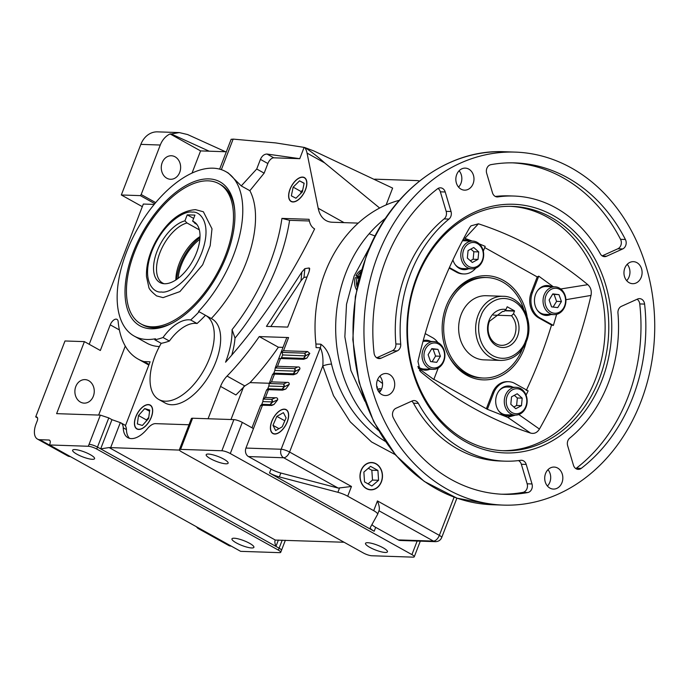 <?xml version="1.0" encoding="UTF-8"?>
<svg xmlns="http://www.w3.org/2000/svg" width="689" height="689" viewBox="0 0 689 689"><rect width="100%" height="100%" fill="white"/><g stroke="black" fill="none" stroke-linecap="round" stroke-linejoin="round"><path stroke-width="1.03" d="M395.762 454.921L371.526 441.933L350.193 421.78L333.502 395.641L322.814 365.902L289.578 452.036A6.416 3.359 119.1 0 1 283.687 457.754L338.204 488.088L280.845 473.024A10.697 2.36 21.1 0 1 271.027 469.114L248.471 456.566A6.416 5.279 -88.1 0 1 245.947 448.065L262.475 405.244L271.699 405.476L274.015 404.452A282.593 147.825 -60.9 0 0 277.701 399.766C277.779 398.182 276.969 397.527 275.264 397.786L265.48 397.458L268.477 389.673L282.516 390.146L285.823 389.035A282.593 147.825 -60.9 0 0 289.234 384.341C289.285 382.8 288.502 382.154 286.891 382.404L271.483 381.887L274.489 374.101L293.488 374.738L296.744 373.584A282.593 147.825 -60.9 0 0 299.913 368.882C299.948 367.383 299.198 366.755 297.639 366.987L277.495 366.315L280.501 358.53L303.651 359.305L306.881 358.108A282.593 147.825 -60.9 0 0 309.817 353.397L305.373 355.903L282.723 354.947L281 358.547M306.881 358.108L303.66 358.599A271.19 141.856 -60.9 0 0 305.373 355.903L304.719 353.164L282.025 352.406L281.301 351.812L286.572 338.144A10.697 2.36 -158.9 0 1 288.588 337.558L259.253 336.577A184.592 96.555 119.1 0 1 227.069 376.065A17.113 8.948 -60.9 0 0 220.549 386.408L208.069 418.748M299.913 368.882L295.219 371.38L294.591 368.598L275.221 367.952L281.301 351.812L283.506 350.744L288.588 337.558M289.234 384.341L284.238 386.83L283.635 384.006L269.21 383.523L272.637 374.273M277.701 399.766L272.327 402.247L271.767 399.379L263.198 399.095L266.626 389.845M156.558 295.891L163.069 297.631L179.915 291.593L202.669 264.8L210.188 245.689L211.997 228.808L203.376 211.773L195.512 209.654C180.509 210.748 167.306 221.229 155.903 241.098C149.177 253.604 146.042 265.463 146.499 276.677L148.772 286.925C148.772 288.7 151.365 291.688 156.558 295.891M641.235 277.245A11.015 9.069 -88.1 0 1 632.657 283.687A11.015 9.069 -88.1 0 1 624.82 268.116A11.015 9.069 -88.1 0 1 633.398 261.665A11.015 9.069 -88.1 0 1 641.235 277.245M627.231 264.3A11.015 9.069 -88.1 0 1 629.091 276.84A11.015 9.069 -88.1 0 1 626.68 280.656M561.974 482.644A11.015 9.069 -88.1 0 1 553.405 489.087A11.015 9.069 -88.1 0 1 545.567 473.515A11.015 9.069 -88.1 0 1 554.145 467.064A11.015 9.069 -88.1 0 1 561.974 482.644M547.979 469.7A11.015 9.069 -88.1 0 1 549.839 482.231A11.015 9.069 -88.1 0 1 547.428 486.046M393.858 389.096A11.015 9.069 -88.1 0 1 385.28 395.538A11.015 9.069 -88.1 0 1 377.451 379.966A11.015 9.069 -88.1 0 1 386.021 373.516A11.015 9.069 -88.1 0 1 393.858 389.096M379.854 376.151A11.015 9.069 -88.1 0 1 381.715 388.691A11.015 9.069 -88.1 0 1 379.312 392.506M473.119 183.696A11.015 9.069 -88.1 0 1 464.541 190.147A11.015 9.069 -88.1 0 1 456.704 174.567A11.015 9.069 -88.1 0 1 465.282 168.125A11.015 9.069 -88.1 0 1 473.119 183.696M459.115 170.751A11.015 9.069 -88.1 0 1 460.975 183.291A11.015 9.069 -88.1 0 1 458.564 187.107M377.813 255.421A176.599 145.37 -88.1 0 1 515.277 152.105A176.599 145.37 -88.1 0 1 640.865 401.79A176.599 145.37 -88.1 0 1 503.401 505.106A176.599 145.37 -88.1 0 1 377.813 255.421M601.988 380.156A124.399 102.403 -88.1 0 1 465.661 441.795A124.399 102.403 -88.1 0 1 416.69 277.056A124.399 102.403 -88.1 0 1 553.017 215.416A124.399 102.403 -88.1 0 1 601.988 380.156M417.069 277.9A122.263 100.637 91.9 0 0 504.012 450.761A122.263 100.637 91.9 0 0 599.18 379.234A122.263 100.637 91.9 0 0 512.237 206.373A122.263 100.637 91.9 0 0 417.069 277.9M625.405 239.488A6.416 5.279 -88.1 0 1 625.69 245.594A6.416 5.279 -88.1 0 1 622.692 248.944L606.544 256.248A6.416 5.279 -88.1 0 1 604.537 256.652A6.416 5.279 -88.1 0 1 600.352 253.853A132.641 109.181 91.9 0 0 513.805 196.038A132.641 109.181 91.9 0 0 497.992 196.899A6.416 5.279 -88.1 0 1 497.225 196.942A6.416 5.279 -88.1 0 1 492.471 192.774L486.667 173.258A6.416 5.279 -88.1 0 1 490.93 164.662A165.799 136.474 -88.1 0 1 514.916 162.897A165.799 136.474 -88.1 0 1 625.405 239.488L620.548 239.324A165.799 136.474 91.9 0 0 512.487 162.845M602.16 255.869L617.835 248.781A6.416 5.279 91.9 0 0 620.832 245.43A6.416 5.279 91.9 0 0 620.548 239.324M644.603 304.09A165.799 136.474 -88.1 0 1 632.821 397.312A165.799 136.474 -88.1 0 1 581.215 468.382A6.416 5.279 -88.1 0 1 578.209 469.381A6.416 5.279 -88.1 0 1 573.455 465.213L567.65 445.697A6.416 5.279 -88.1 0 1 569.708 438.144A132.641 109.181 91.9 0 0 608.12 383.575A132.641 109.181 91.9 0 0 617.955 313.09A6.416 5.279 -88.1 0 1 621.426 306.329L637.583 299.026A6.416 5.279 -88.1 0 1 639.581 298.621A6.416 5.279 -88.1 0 1 644.603 304.09L639.745 303.927A6.416 5.279 91.9 0 0 637.11 299.241M575.806 468.58A6.416 5.279 91.9 0 0 576.357 468.219A165.799 136.474 91.9 0 0 627.963 397.148A165.799 136.474 91.9 0 0 639.745 303.927M532.011 483.954A6.416 5.279 -88.1 0 1 531.822 488.863A6.416 5.279 -88.1 0 1 527.748 492.549A165.799 136.474 -88.1 0 1 503.762 494.306A165.799 136.474 -88.1 0 1 393.281 417.723A6.416 5.279 -88.1 0 1 395.986 408.267L412.143 400.964A6.416 5.279 -88.1 0 1 414.141 400.559A6.416 5.279 -88.1 0 1 418.335 403.358A132.641 109.181 91.9 0 0 504.882 461.165A132.641 109.181 91.9 0 0 520.686 460.312A6.416 5.279 -88.1 0 1 521.452 460.269A6.416 5.279 -88.1 0 1 526.207 464.429L532.011 483.954L527.154 483.79L521.349 464.265A6.416 5.279 91.9 0 0 518.481 460.596M501.334 494.202A165.799 136.474 91.9 0 0 522.899 492.385A6.416 5.279 91.9 0 0 526.964 488.699A6.416 5.279 91.9 0 0 527.154 483.79M400.722 344.121A6.416 5.279 -88.1 0 1 400.249 347.532A6.416 5.279 -88.1 0 1 397.252 350.882L381.103 358.185A6.416 5.279 -88.1 0 1 379.096 358.59A6.416 5.279 -88.1 0 1 374.075 353.121A165.799 136.474 -88.1 0 1 437.472 188.829A6.416 5.279 -88.1 0 1 440.469 187.83A6.416 5.279 -88.1 0 1 445.223 191.99L451.028 211.514A6.416 5.279 -88.1 0 1 450.839 216.424A6.416 5.279 -88.1 0 1 448.978 219.068A132.641 109.181 91.9 0 0 400.722 344.121L395.865 343.957A6.416 5.279 91.9 0 1 395.391 347.368A6.416 5.279 91.9 0 1 392.394 350.718L397.252 350.882M448.978 219.068L444.121 218.904A6.416 5.279 91.9 0 0 445.981 216.26A6.416 5.279 91.9 0 0 446.171 211.351L440.366 191.826A6.416 5.279 91.9 0 0 438.015 188.467M502.195 450.675A122.263 100.637 91.9 0 0 595.537 379.105A122.263 100.637 91.9 0 0 510.42 206.33M357.117 286.994A13.048 10.74 -88.1 0 1 357.1 277.719L355.283 277.65A13.048 10.74 91.9 0 0 356.549 289.776M399.31 200.301A128.361 105.658 91.9 0 0 325.113 272.431A128.361 105.658 91.9 0 0 315.924 344.018L320.781 344.181C325.966 347.695 329.549 354.344 331.521 364.119A128.361 105.658 91.9 0 0 385.28 441.382M468.641 268.762A14.977 12.324 -88.1 0 1 464.033 269.675A14.977 12.324 -88.1 0 1 452.914 259.899M463.43 269.64A14.977 12.324 91.9 0 0 467.426 268.719M429.867 369.235A14.977 12.324 -88.1 0 1 425.259 370.157A14.977 12.324 -88.1 0 1 417.956 366.901M424.657 370.114A14.977 12.324 91.9 0 0 428.653 369.201M527.076 316.475A52.123 42.907 91.9 0 0 493.892 276.651A52.123 42.907 91.9 0 0 450.132 298.07A52.123 42.907 91.9 0 0 446.239 306.183A52.123 42.907 91.9 0 0 448.212 355.093A52.123 42.907 91.9 0 0 487.157 379.803A52.123 42.907 91.9 0 0 523.881 349.392A52.123 42.907 91.9 0 0 526.215 341.899M447.953 354.577A50.271 41.383 91.9 0 0 481.551 377.977L483.368 378.037A50.271 41.383 -88.1 0 1 447.617 306.958A50.271 41.383 -88.1 0 1 486.753 277.546A50.271 41.383 -88.1 0 1 523.674 309.068M512.116 415.002A14.977 12.324 -88.1 0 1 507.5 415.915A14.977 12.324 -88.1 0 1 496.855 394.745A14.977 12.324 -88.1 0 1 508.508 385.986A14.977 12.324 -88.1 0 1 513.047 387.209M506.897 415.88A14.977 12.324 91.9 0 0 510.902 414.959M550.881 314.52A14.977 12.324 -88.1 0 1 546.274 315.441A14.977 12.324 -88.1 0 1 535.629 294.263A14.977 12.324 -88.1 0 1 547.281 285.504A14.977 12.324 -88.1 0 1 551.82 286.727M545.671 315.398A14.977 12.324 91.9 0 0 549.667 314.485M486.753 277.546L484.927 277.478A50.271 41.383 91.9 0 0 449.839 298.57M461.888 249.203A13.909 11.446 -88.1 0 1 472.714 241.072A13.909 11.446 -88.1 0 1 482.601 260.726A13.909 11.446 -88.1 0 1 471.776 268.865A13.909 11.446 -88.1 0 1 461.888 249.203M462.422 240.823A13.909 11.446 -88.1 0 1 463.792 240.771L472.714 241.072M423.115 349.685A13.909 11.446 -88.1 0 1 433.941 341.546A13.909 11.446 -88.1 0 1 438.359 342.795A13.909 11.446 -88.1 0 1 443.828 361.208A13.909 11.446 -88.1 0 1 433.011 369.347A13.909 11.446 -88.1 0 1 428.592 368.098A13.909 11.446 -88.1 0 1 423.115 349.685M433.011 369.347L424.088 369.046A13.909 11.446 -88.1 0 1 419.67 367.797A13.909 11.446 -88.1 0 1 417.878 366.548M423.003 341.399A13.909 11.446 -88.1 0 1 425.018 341.244L433.941 341.546M505.364 395.443A13.909 11.446 -88.1 0 1 516.182 387.313A13.909 11.446 -88.1 0 1 526.077 406.975A13.909 11.446 -88.1 0 1 515.251 415.105A13.909 11.446 -88.1 0 1 505.364 395.443M499.12 390.706A13.909 11.446 -88.1 0 1 507.259 387.011L516.182 387.313M544.129 294.97A13.909 11.446 -88.1 0 1 554.955 286.831A13.909 11.446 -88.1 0 1 559.373 288.08A13.909 11.446 -88.1 0 1 564.842 306.493A13.909 11.446 -88.1 0 1 554.025 314.632A13.909 11.446 -88.1 0 1 549.607 313.383A13.909 11.446 -88.1 0 1 544.129 294.97M554.025 314.632L545.094 314.33A13.909 11.446 -88.1 0 1 540.684 313.082A13.909 11.446 -88.1 0 1 537.231 310.093M537.894 290.233A13.909 11.446 -88.1 0 1 546.033 286.529L554.955 286.831M381.405 481.852A13.677 11.257 -88.1 0 1 370.277 489.819A13.677 11.257 -88.1 0 1 361.036 470.518A13.677 11.257 -88.1 0 1 371.19 462.508A13.677 11.257 -88.1 0 1 381.405 481.852M369.674 489.75A13.616 11.205 91.9 0 0 371.182 489.655M126.543 252.036A94.135 49.238 119.1 0 1 225.734 171.578A94.135 49.238 119.1 0 1 233.39 255.628A94.135 49.238 119.1 0 1 198.535 311.454A48.135 25.183 119.1 0 1 199.087 311.738L205.46 315.286A48.135 25.183 119.1 0 1 205.572 315.347A48.135 25.183 119.1 0 1 209.482 358.323A48.135 25.183 119.1 0 1 158.763 399.465A48.135 25.183 119.1 0 1 154.844 356.489A48.135 25.183 119.1 0 1 161.209 343.329L154.836 339.78A48.135 25.183 119.1 0 1 155.456 338.755A94.135 49.238 119.1 0 1 134.2 336.086A94.135 49.238 119.1 0 1 126.543 252.036M211.29 318.533A94.135 49.238 -60.9 0 0 246.137 262.724A94.135 49.238 -60.9 0 0 249.866 190.698L241.253 185.909L228.248 172.973L225.734 171.578M158.763 399.465L165.136 403.013A48.135 25.183 -60.9 0 0 215.855 361.871A48.135 25.183 -60.9 0 0 211.945 318.895L205.572 315.347M135.785 416.759A13.677 7.157 -60.9 0 0 137.016 429.032A13.677 7.157 -60.9 0 0 151.313 417.276A13.677 7.157 -60.9 0 0 150.314 405.132A13.677 7.157 -60.9 0 0 135.785 416.759M271.767 421.332A13.677 7.157 -60.9 0 0 272.999 433.605A13.677 7.157 -60.9 0 0 287.296 421.857A13.677 7.157 -60.9 0 0 286.297 409.705A13.677 7.157 -60.9 0 0 271.767 421.332M289.983 189.268A13.677 7.157 -60.9 0 0 291.214 201.541A13.677 7.157 -60.9 0 0 305.503 189.794A13.677 7.157 -60.9 0 0 304.512 177.641A13.677 7.157 -60.9 0 0 289.983 189.268M463.714 249.806A12.514 10.301 -88.1 0 1 477.434 243.605A12.514 10.301 -88.1 0 1 482.36 260.184A12.514 10.301 -88.1 0 1 468.641 266.385A12.514 10.301 -88.1 0 1 463.714 249.806M424.941 350.288A12.514 10.301 -88.1 0 1 438.66 344.087A12.514 10.301 -88.1 0 1 443.587 360.657A12.514 10.301 -88.1 0 1 429.867 366.858A12.514 10.301 -88.1 0 1 424.941 350.288M486.141 295.719A32.09 26.415 91.9 0 0 461.156 314.494A32.09 26.415 91.9 0 0 483.979 359.856L500.981 360.433A32.09 26.415 -88.1 0 1 478.157 315.062A32.09 26.415 -88.1 0 1 503.134 296.287L486.141 295.719M507.19 396.046A12.514 10.301 -88.1 0 1 520.901 389.845A12.514 10.301 -88.1 0 1 525.828 406.424A12.514 10.301 -88.1 0 1 512.116 412.625A12.514 10.301 -88.1 0 1 507.19 396.046M545.955 295.572A12.514 10.301 -88.1 0 1 559.675 289.371A12.514 10.301 -88.1 0 1 564.601 305.942A12.514 10.301 -88.1 0 1 550.881 312.143A12.514 10.301 -88.1 0 1 545.955 295.572M383.162 547.807A11.765 2.601 21.1 0 1 387.459 551.82A11.765 2.601 21.1 0 1 380.948 551.751A11.765 2.601 21.1 0 1 369.804 547.359A11.765 2.601 21.1 0 1 365.506 543.345A11.765 2.601 21.1 0 1 372.017 543.423A11.765 2.601 21.1 0 1 383.162 547.807M75.807 386.495A11.765 9.689 91.9 0 0 84.179 403.134A11.765 9.689 91.9 0 0 93.334 396.244A11.765 9.689 91.9 0 0 84.971 379.613A11.765 9.689 91.9 0 0 75.807 386.495M223.839 459.158A11.765 2.601 21.1 0 1 228.137 463.163A11.765 2.601 21.1 0 1 221.625 463.094A11.765 2.601 21.1 0 1 210.481 458.702A11.765 2.601 21.1 0 1 206.183 454.697A11.765 2.601 21.1 0 1 212.694 454.766A11.765 2.601 21.1 0 1 223.839 459.158M249.607 543.32A11.765 2.601 21.1 0 1 253.905 547.324A11.765 2.601 21.1 0 1 247.394 547.255A11.765 2.601 21.1 0 1 236.258 542.863A11.765 2.601 21.1 0 1 231.952 538.858A11.765 2.601 21.1 0 1 238.463 538.927A11.765 2.601 21.1 0 1 249.607 543.32M179.717 172.388A11.765 9.689 -88.1 0 1 170.553 179.278A11.765 9.689 -88.1 0 1 162.191 162.638A11.765 9.689 -88.1 0 1 171.346 155.757A11.765 9.689 -88.1 0 1 179.717 172.388M369.08 462.793A13.41 11.041 -88.1 0 1 369.984 462.732L371.19 462.707A13.479 11.093 -88.1 0 1 381.258 481.766A13.479 11.093 -88.1 0 1 370.286 489.621A13.479 11.093 -88.1 0 1 361.182 470.596A13.479 11.093 -88.1 0 1 371.19 462.707M226.707 255.404A82.361 43.08 119.1 0 1 171.458 323.511A82.361 43.08 119.1 0 1 133.227 252.26A82.361 43.08 119.1 0 1 192.507 182.284A82.361 43.08 119.1 0 1 234.691 209.869A82.361 43.08 119.1 0 1 226.707 255.404M140.961 323.933A80.225 41.969 119.1 0 1 134.441 252.303A80.225 41.969 119.1 0 1 218.973 183.73A80.225 41.969 119.1 0 1 225.492 255.361A80.225 41.969 119.1 0 1 140.961 323.933L142.554 324.82A80.225 41.969 -60.9 0 0 172.371 323.038M90.285 454.662A11.765 2.601 21.1 0 1 94.582 458.676A11.765 2.601 21.1 0 1 88.071 458.598A11.765 2.601 21.1 0 1 76.927 454.215A11.765 2.601 21.1 0 1 72.629 450.201A11.765 2.601 21.1 0 1 79.14 450.27A11.765 2.601 21.1 0 1 90.285 454.662M138.816 429.281A13.479 7.054 119.1 0 1 137.111 428.859A13.479 7.054 119.1 0 1 136.534 415.269A13.479 7.054 119.1 0 1 148.281 404.753A13.479 7.054 119.1 0 1 150.219 405.304A13.479 7.054 119.1 0 1 150.46 418.99A13.479 7.054 119.1 0 1 138.816 429.281M271.879 421.332A13.479 7.054 119.1 0 1 286.193 409.877A13.479 7.054 119.1 0 1 287.184 421.849A13.479 7.054 119.1 0 1 273.094 433.433A13.479 7.054 119.1 0 1 271.879 421.332M290.095 189.268A13.479 7.054 119.1 0 1 304.409 177.814A13.479 7.054 119.1 0 1 305.391 189.785A13.479 7.054 119.1 0 1 291.309 201.369A13.479 7.054 119.1 0 1 290.095 189.268M234.768 210.894A80.225 41.969 -60.9 0 0 220.566 184.618L218.973 183.73M192.627 221.117L194.944 215.106L187.236 214.847L184.919 220.85A34.82 18.215 -60.9 0 0 157.014 251.39A34.82 18.215 -60.9 0 0 162.699 283.532A34.82 18.215 -60.9 0 0 196.546 252.725A34.82 18.215 -60.9 0 0 196.098 223.503A34.82 18.215 -60.9 0 0 192.627 221.117L196.598 224.295M199.328 229.842L186.995 222.978A33.959 17.768 -60.9 0 0 159.9 252.742A33.959 17.768 -60.9 0 0 162.656 283.067A33.959 17.768 -60.9 0 0 164.111 283.722M197.011 224.605A33.959 17.768 -60.9 0 0 195.685 223.71A33.959 17.768 -60.9 0 0 194.711 223.245M200.017 236.568A33.959 17.768 -60.9 0 0 179.252 263.508A33.959 17.768 -60.9 0 0 175.867 279.967M178.124 278.373A33.959 17.768 119.1 0 1 181.405 264.705A33.959 17.768 119.1 0 1 199.853 239.324M176.72 279.389A36.052 18.853 119.1 0 1 180.225 264.671A36.052 18.853 119.1 0 1 199.974 237.602M505.95 309.525L503.952 311.506L502.625 311.385L489.405 321.324A16.984 13.978 91.9 0 0 496.097 343.811A16.984 13.978 91.9 0 0 514.7 335.397C517.181 327.947 516.121 321.393 511.539 315.734L513.538 313.745A19.12 15.735 -88.1 0 1 511.049 344.896A19.12 15.735 -88.1 0 1 487.76 331.934A19.12 15.735 -88.1 0 1 505.95 309.525L507.199 306.769L514.468 310.817L513.538 313.745M513.805 196.038L508.947 195.874A132.641 109.181 91.9 0 0 495.348 196.451M418.335 403.358L413.478 403.194A132.641 109.181 91.9 0 0 500.025 461.001L504.882 461.165M413.478 403.194A6.416 5.279 91.9 0 0 411.669 401.179M376.719 357.806L392.394 350.718M444.121 218.904A132.641 109.181 91.9 0 0 395.865 343.957M377.52 379.794A438.307 360.786 91.9 0 0 382.576 383.489M417.965 361.467C429.04 313.521 446.231 268.968 469.536 227.826L470.975 225.863L478.424 223.804C517.766 236.628 554.232 256.911 587.812 284.669C590.783 287.373 591.851 290.956 591.007 295.417C579.931 343.363 562.741 387.916 539.435 429.058C537.17 432.709 534.208 434.053 530.547 433.08C491.197 420.256 454.74 399.973 421.16 372.215L420.281 371.38L417.965 361.467M377.641 389.81L380.233 388.674L377.331 389.052M361.415 270.028A13.048 10.74 91.9 0 0 355.998 275.789L359.098 277.891M478.424 223.804L464.886 238.36L463.878 238.084M419.472 370.355L421.16 372.215M418.361 368.236L433.803 379.493L438.23 368.012M433.872 379.329L487.364 409.3L507.655 417.301L530.547 433.08M507.655 417.301L515.467 415.114M518.817 414.545L539.435 429.058M526.086 395.142L528.136 390.87L514.769 383.428A19.258 15.847 91.9 0 0 508.654 381.706A19.258 15.847 91.9 0 0 493.668 392.971L487.364 409.3M526.267 390.465C536.197 369.493 544.611 347.678 551.519 325.027L553.388 325.423L556.617 314.356M565.919 299.698L591.007 295.417M560.734 288.984L587.812 284.669M553.336 286.779L538.738 276.16L532.442 292.489A19.258 15.847 91.9 0 0 540.021 317.991L553.388 325.423M484.711 247.566L537.222 276.918L538.738 276.16M483.308 251.201L485.177 246.361L479.234 243.846M472.206 241.055L464.886 238.36M380.233 388.674L381.577 389.044M376.719 386.581L377.494 387.011L376.995 387.959M360.597 272.844L359.391 276.909L357.824 275.85L355.998 275.789M357.824 275.85A13.048 10.74 -88.1 0 1 360.941 271.63M359.391 276.909L358.917 278.52L357.1 277.719M449.392 267.565L457.78 272.224A19.258 15.847 91.9 0 0 463.886 273.955A19.258 15.847 91.9 0 0 475.737 268.15M462.913 239.893A14.977 12.324 -88.1 0 1 465.041 239.738A14.977 12.324 -88.1 0 1 469.579 240.961M437.842 342.528A19.258 15.847 91.9 0 0 432.528 337.67L425.191 333.588M423.227 340.581A14.977 12.324 -88.1 0 1 426.267 340.22A14.977 12.324 -88.1 0 1 430.806 341.443M508.654 381.706L507.44 381.663A19.258 15.847 91.9 0 0 492.454 392.928L486.46 408.465M537.222 276.918L531.228 292.455A19.258 15.847 91.9 0 0 538.807 317.948L551.519 325.027M449.168 268.073L456.566 272.189A19.258 15.847 91.9 0 0 462.672 273.912L463.886 273.955M378.313 391.119L380.914 390.379M358.917 278.52L357.143 284.514L357.531 285.065M468.365 240.926A14.977 12.324 91.9 0 0 464.429 239.738M429.591 341.399A14.977 12.324 91.9 0 0 425.664 340.22M511.832 387.166A14.977 12.324 91.9 0 0 507.905 385.978M550.606 286.684A14.977 12.324 91.9 0 0 546.678 285.504M380.862 390.456L379.863 390.422L380.535 390.982M320.781 344.181A6.416 5.279 91.9 0 1 320.325 347.756C322.538 352.286 323.365 358.34 322.814 365.902A6.416 1.18 166.2 0 1 331.521 364.119M338.204 488.088L351.468 486.477L289.578 452.036A6.416 1.421 21.1 0 0 281.155 449.254L320.325 347.756L316.07 347.618L315.924 344.018M357.643 284.531L357.143 284.514M471.776 268.865L462.853 268.564A13.909 11.446 -88.1 0 1 454.99 264.326M522.331 349.065A50.271 41.383 -88.1 0 1 483.368 378.037M515.251 415.105L506.329 414.804A13.909 11.446 -88.1 0 1 498.457 410.566M351.468 486.477L347.712 496.209L373.696 510.661A10.697 2.36 21.1 0 1 377.606 514.313A10.697 2.36 21.1 0 1 377.581 514.373L370.312 527.533A10.697 2.36 21.1 0 0 370.277 527.602A10.697 2.36 21.1 0 0 374.187 531.245L269.52 473.007L271.027 469.114M249.866 190.698L264.154 173.146L267.866 163.526A6.416 3.359 119.1 0 1 273.766 157.807L299.758 158.685L304.107 147.394L304.633 147.48A29.954 15.666 119.1 0 1 307.053 153.096L318.189 208.242A47.067 24.623 -60.9 0 0 326.052 220.549A47.067 24.623 -60.9 0 0 332.417 222.246L358.237 223.115M134.2 336.086L146.946 343.182A94.135 49.238 -60.9 0 0 159.4 346.567M89.208 344.293L143.329 204.047L154.181 204.418M129.592 438.359A25.674 13.427 119.1 0 1 126.431 429.583A12.833 6.718 -60.9 0 0 125.389 425.836L150.099 361.803L144.027 361.596A112.316 58.754 119.1 0 1 138.101 359.072A112.316 58.754 119.1 0 1 118.146 321.513A6.416 3.359 -60.9 0 0 117.001 319.369A6.416 3.359 -60.9 0 0 110.24 324.846L100.344 350.494L84.411 341.623L64.99 340.977L35.699 416.888L37.525 417.904M309.817 353.397L307.604 351.554L283.506 350.744M225.57 362.199C261.424 321.978 291.111 277.546 314.606 228.903C311.566 227.163 309.723 223.968 309.068 219.309L281.922 218.396A135.922 71.105 119.1 0 1 232.072 329.643A65.248 34.131 119.1 0 1 225.57 362.199M301.877 272.026L266.445 326.379L287.701 327.094L308.991 271.922L309.706 268.676L309.206 267.969L304.865 268.632L301.877 272.026L300.972 280.776L270.811 326.526M375.092 236.008L369.14 233.769M419.472 181.035A38.506 20.145 -60.9 0 0 416.483 180.57L374.756 179.166M379.648 208.035L324.562 162.837C318.99 157.669 312.591 152.648 305.356 147.773L313.874 150.96L392.627 188.106L386.141 204.909M253.457 428.601L242.304 422.4L230.29 453.543L411.919 554.611A6.416 1.421 21.1 0 1 414.261 556.798A6.416 1.421 21.1 0 1 413.055 557.143L371.776 555.756A6.416 1.421 21.1 0 1 363.353 552.974L181.724 451.906A6.416 1.421 -158.9 0 1 179.381 449.719L191.396 418.576A6.416 1.421 21.1 0 1 192.601 418.223L233.881 419.618A6.416 1.421 21.1 0 1 242.304 422.4M454.103 497.139L439.349 535.37A6.416 1.421 21.1 0 1 441.692 537.558C440.564 540.193 438.497 541.554 435.491 541.666L400.275 540.477A6.416 5.279 -88.1 0 1 398.242 539.9L375.686 527.352L374.187 531.245M225.51 151.744L187.623 134.553L179.312 132.589L171.208 133.967L209.172 151.192L226.337 151.769M373.696 510.661L377.451 500.929C379.174 505.226 379.725 508.379 379.114 510.385L377.606 514.313M347.712 496.209A10.697 2.36 -158.9 0 0 337.894 492.299L279.346 476.917A10.697 2.36 21.1 0 1 269.52 473.007M372.086 462.732A13.616 11.205 91.9 0 0 370.587 462.543M241.253 185.909L256.721 169.012L264.154 173.146M142.313 206.666L121.324 194.978L140.332 195.624L154.801 203.668M100.353 415.123L89.07 444.31A10.697 5.598 -60.9 0 0 89.062 444.319A6.416 1.412 21.1 0 1 97.485 447.101L108.776 417.904L100.353 415.123L56.619 413.65L84.411 341.623M125.277 346.076L98.656 415.062M149.091 364.412L144.027 361.596M108.776 417.904L111.962 419.679L120.325 422.615A12.833 6.718 119.1 0 1 120.919 422.882A12.833 6.718 119.1 0 1 123.245 427.817L126.431 429.583M189.01 424.768L155.533 423.64A12.833 6.718 119.1 0 0 147.472 428.627A25.674 13.427 119.1 0 1 127.878 437.679A25.674 13.427 119.1 0 1 123.245 427.817M230.979 419.515L243.639 386.736M227.069 376.065L244.819 385.935L235.914 394.961L220.549 386.408M244.819 385.935L250.055 382.619A184.592 96.555 -60.9 0 0 278.373 347.213L259.253 336.577M283.015 347.368L278.373 347.213M280.501 358.53L278.64 358.719M262.475 405.244L260.7 405.571L261.786 404.314L270.045 404.598L272.224 401.92L262.828 401.601L261.786 404.314M262.828 401.601L263.198 399.095L265.48 397.458M268.477 389.673L266.712 389.991L267.788 388.742L282.094 389.225L284.092 386.546L268.839 386.029L267.788 388.742M268.839 386.029L269.21 383.523L271.483 381.887M274.489 374.101L272.723 374.42L273.8 373.171L293.204 373.826L295.047 371.138L274.842 370.458L273.8 373.171M274.842 370.458L275.221 367.952L277.495 366.315M307.604 351.554L304.719 353.164A2.136 1.757 -88.1 0 1 305.175 355.705A2.136 0.474 21.1 0 0 305.468 355.67M303.039 359.288L305.175 355.705M297.639 366.987L294.591 368.598A2.136 1.757 -88.1 0 1 295.047 371.138L295.219 371.38A271.19 141.856 -60.9 0 1 293.368 374.075L293.204 373.826A2.136 1.757 91.9 0 1 292.575 374.704M296.744 373.584L293.368 374.075L292.773 374.713M286.891 382.404L283.635 384.006A2.136 1.757 -88.1 0 1 284.092 386.546A2.136 0.439 36.5 0 1 284.238 386.83A271.19 141.856 -60.9 0 1 282.232 389.518A2.136 0.465 36.9 0 0 282.094 389.225A2.136 1.757 91.9 0 1 281.474 390.112M285.823 389.035L282.232 389.518L281.663 390.112M275.264 397.786L271.767 399.379A2.136 1.757 -88.1 0 1 272.224 401.92A2.136 0.568 38.9 0 1 272.327 402.247A271.19 141.856 -60.9 0 1 270.157 404.925A2.136 0.594 39.3 0 0 270.045 404.598A2.136 1.757 91.9 0 1 269.425 405.476M274.015 404.452L269.614 405.485M304.633 147.48L305.356 147.773M221.358 169.649L233.14 139.109L275.772 142.924L304.107 147.394M299.758 158.685L267.005 154.052C264.197 154.112 262.009 155.895 260.433 159.392L256.721 169.012M231.737 355.162A65.248 34.131 -60.9 0 0 235.027 338.101L232.072 329.643M235.027 338.101A143.338 74.98 -60.9 0 0 289.604 220.316L281.922 218.396M289.604 220.316L309.37 220.98M304.865 268.632L303.987 277.417L300.972 280.776M303.987 277.417L307.044 276.952M198.415 528.627L228.688 545.473A17.113 8.948 -60.9 0 0 230.996 546.093L200.723 529.247A17.113 8.948 119.1 0 1 198.415 528.627A17.113 8.948 119.1 0 1 196.546 526.801M240.65 551.346L279.501 552.647A6.416 1.421 -158.9 0 0 280.716 552.302A6.416 1.421 -158.9 0 0 278.365 550.115L96.736 449.047A6.416 1.421 -158.9 0 0 88.313 446.265L49.462 444.956L240.65 551.346M344.078 542.243L275.359 540.073L109.112 447.566L179.416 450.081M371.974 524.527A10.697 2.36 -158.9 0 0 375.686 527.352M230.29 453.543A6.416 1.421 -158.9 0 0 221.867 450.761L180.587 449.374A6.416 1.421 -158.9 0 0 179.381 449.719M49.462 444.956L49.841 443.983A4.28 2.239 -60.9 0 0 49.487 440.168A4.28 2.239 -60.9 0 0 48.91 440.013L39.807 439.703A17.113 8.948 119.1 0 1 37.49 439.091L67.763 455.929A17.113 8.948 -60.9 0 0 70.08 456.549L70.304 456.557M121.324 194.978L140.849 144.371A21.393 17.613 -88.1 0 1 157.505 131.857L179.312 132.589M140.849 144.371L160.279 145.026A21.393 17.613 -88.1 0 1 170.088 133.933L171.208 133.967M370.286 489.621L369.08 489.517A13.41 11.041 -88.1 0 1 368.184 489.397M209.172 151.192L200.585 150.9L192.033 173.06M233.14 139.109L231.177 139.342M154.836 339.78A95.203 49.797 -60.9 0 0 163.017 337.498A37.439 19.585 119.1 0 1 190.664 319.972A95.203 49.797 -60.9 0 0 199.087 311.738M190.664 319.972L197.037 323.52A95.203 49.797 -60.9 0 0 205.46 315.286M161.209 343.329A95.203 49.797 -60.9 0 0 169.391 341.038A37.439 19.585 119.1 0 1 197.037 323.52M169.391 341.038L163.017 337.498M140.332 195.624A117.664 61.545 119.1 0 1 141.176 194.531L155.688 202.609M160.279 145.026L141.176 194.531M37.49 439.091A17.113 8.948 119.1 0 1 36.104 423.804L37.232 420.884A4.28 2.239 -60.9 0 0 36.879 417.06A4.28 2.239 -60.9 0 0 36.302 416.914L35.699 416.888M282.025 352.406L282.723 354.947M472.318 262.483L467.349 258.074L468.064 250.581L473.748 247.506L478.726 251.916L478.011 259.4L472.318 262.483M440.417 356.239L436.723 362.345L430.565 361.57L428.11 354.706L431.805 348.608L437.963 349.375L440.417 356.239L435.569 356.075L433.105 349.211L437.963 349.375M517.224 393.746L522.193 398.156L521.478 405.649L515.794 408.723L510.816 404.314L511.531 396.83L517.224 393.746M549.124 299.991L552.819 293.884L558.977 294.659L561.432 301.524L557.737 307.621L551.579 306.855L549.124 299.991M282.214 540.167L279.123 548.16A6.416 1.412 21.1 0 1 281.465 550.347A6.416 1.412 21.1 0 1 281.465 550.356A6.416 1.421 -158.9 0 0 279.114 548.168L278.365 550.115M278.39 540.038L275.936 546.394C274.739 543.173 274.549 541.072 275.359 540.073L275.023 540.495M170.088 133.933L200.585 150.9M109.112 447.566L100.672 448.866L111.962 419.679M470.363 260.752L473.154 259.236L478.011 259.4M473.154 259.236L473.868 251.752L478.726 251.916M473.868 251.752L470.845 249.073M432.115 361.768L435.569 356.075M433.105 349.211L431.555 349.013M521.478 405.649L516.621 405.485L517.336 397.992L522.193 398.156M517.336 397.992L514.321 395.314M513.839 406.992L516.621 405.485M558.977 294.659L552.569 294.298M553.129 307.053L556.583 301.36L561.432 301.524M556.583 301.36L554.12 294.496M364.541 481.921L371.896 486.021L378.58 480.276L377.908 470.441L370.544 466.35L363.861 472.086L364.541 481.921M138.515 415.51L137.344 423.942L142.382 425.449L148.591 418.524L149.754 410.093L144.716 408.586L138.515 415.51L146.481 419.945L146.326 421.048M276.857 416.363L272.973 425.32L275.652 430.539L282.206 426.818L286.09 417.87L283.412 412.642L276.857 416.363L284.815 420.798M304.142 183.214L299.56 180.828L293.161 187.132L291.344 195.84L295.934 198.234L302.325 191.921L304.142 183.214M368.072 483.885L372.508 480.078L378.58 480.276M377.908 470.441L371.836 470.242L368.305 468.279M372.508 480.078L371.836 470.242M148.738 417.422L146.481 419.945M144.716 408.586L149.591 411.299M272.973 425.32L278.976 428.653M302.729 189.983L301.127 191.568L293.161 187.132M299.56 180.828L304.116 183.36M301.127 191.568L300.723 193.506M193.661 218.422L187.236 214.847M186.995 222.978L184.919 220.85M493.445 315.123L511.539 315.734M504.357 151.735C446.972 148.962 390.189 191.714 366.488 255.171L355.352 296.511L352.828 339.763L359.064 382.326L373.696 421.642L395.848 455.334L424.209 481.387L457.083 498.199L492.471 504.736A176.599 145.37 -88.1 0 1 366.892 255.051A176.599 145.37 -88.1 0 1 504.357 151.735L515.277 152.105M385.573 218.215A128.361 105.658 91.9 0 0 345.757 273.128A128.361 105.658 91.9 0 0 378.433 430.427M364.886 401.213L350.908 370.501L344.853 336.809L346.515 304.262L354.18 275.91L370.096 246.455M525.578 340.814C523.399 349.28 509.404 364.464 492.756 355.653C476.392 346.093 476.995 323.46 480.965 315.993C483.144 307.518 497.131 292.334 513.787 301.145C530.151 310.705 529.548 333.338 525.578 340.814M161.381 291.964C153.483 293.325 140.832 280.767 151.89 251.218C163.629 221.694 185.513 210.309 192.179 212.152C200.077 210.8 212.729 223.348 201.67 252.897C189.931 282.421 168.047 293.815 161.381 291.964M446.171 211.351L451.028 211.514M496.468 196.847L497.992 196.899M602.565 256.119L606.544 256.248M617.835 248.781L622.692 248.944M576.357 468.219L581.215 468.382M527.748 492.549L522.899 492.385M521.349 464.265L526.207 464.429M377.124 358.047L381.103 358.185M440.366 191.826L445.223 191.99M457.78 272.224L456.566 272.189M492.454 392.928L493.668 392.971M538.807 317.948L540.021 317.991M532.442 292.489L531.228 292.455M377.451 500.929L439.349 535.37A6.416 3.359 119.1 0 1 433.45 541.089L398.242 539.9M248.471 456.566L283.687 457.754A6.416 5.279 91.9 0 1 281.155 449.254L245.947 448.065M411.919 554.611L417.155 541.046M435.491 541.666A6.416 5.279 -88.1 0 1 433.45 541.089L378.976 510.773M377.632 514.244L379.114 510.385M339.436 488.303L337.894 492.299M110.24 324.846L119.378 329.936M318.189 208.242L344.052 222.633M324.562 162.837L307.053 153.096M273.766 157.807L267.005 154.052M267.866 163.526L260.433 159.392M309.387 270.734L309.206 267.969M280.845 473.024L279.346 476.917M233.881 419.618L221.867 450.761M100.672 448.866L97.485 447.101A6.416 1.421 -158.9 0 0 89.062 444.319L88.313 446.265M120.325 422.615L110.602 447.764M180.587 449.374L192.601 418.223M269.218 383.265L250.055 382.619M302.841 359.279A2.136 1.757 91.9 0 0 303.461 358.392L281.672 357.66M49.927 440.572L48.91 440.013M70.08 456.549L39.807 439.703M275.936 546.394L279.123 548.16A4.28 2.239 -60.9 0 0 279.114 548.168L97.485 447.101L96.736 449.047M37.318 417.474L36.302 416.914M514.468 310.817L504.968 310.498M514.554 311.101L504.692 310.765M500.981 360.433C512.633 360.14 521.091 353.845 526.362 341.546C534.724 321.996 521.797 296.106 503.134 296.287M138.196 429.411L137.111 428.859M287.235 410.506L286.193 409.877M305.451 178.442L304.409 177.814M492.471 504.736L503.401 505.106M441.692 537.558L456.902 498.138M148.85 365.049L138.101 359.072M125.536 425.449L120.919 422.882M260.614 405.416L251.985 427.783M414.261 556.798L420.299 541.149M219.636 169.132L231.159 139.256M280.716 552.302L285.367 540.271M151.253 405.933L150.219 405.304M274.179 433.984L273.094 433.433M292.386 201.92L291.309 201.369"/></g></svg>
